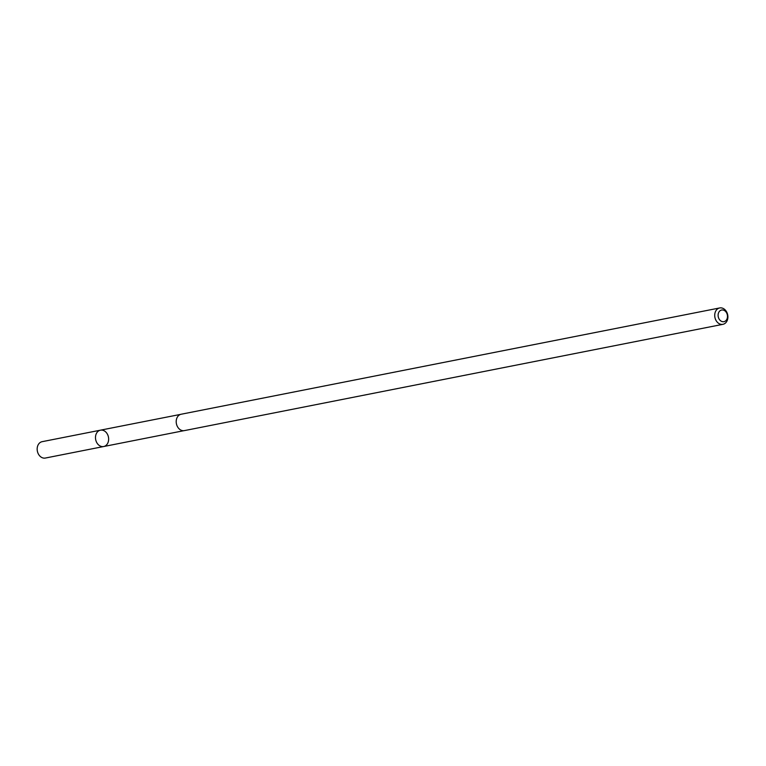 <?xml version="1.0" encoding="UTF-8"?>
<svg xmlns="http://www.w3.org/2000/svg" width="766" height="766" viewBox="0 0 766 766"><rect width="100%" height="100%" fill="white"/><g stroke="black" fill="none" stroke-linecap="round" stroke-linejoin="round"><path stroke-width="1.15" d="M107.403 443.801A8.34 6.501 -101.2 0 1 103.678 446.53A8.34 6.501 -101.2 0 1 95.683 439.617A8.34 6.501 -101.2 0 1 100.451 430.176A8.34 6.501 -101.2 0 1 107.508 434.37A8.34 6.501 -101.2 0 1 107.403 443.801M42.14 441.676A8.349 6.511 78.8 0 0 38.405 444.404A8.349 6.511 78.8 0 0 38.3 453.855A8.349 6.511 78.8 0 0 45.366 458.049L103.678 446.53A8.34 6.501 -101.2 0 1 95.683 439.617A8.34 6.501 -101.2 0 1 100.451 430.176L42.14 441.676M719.695 307.951L181.178 414.234A8.349 6.511 78.8 0 0 177.444 416.963A8.349 6.511 78.8 0 0 177.339 426.413A8.349 6.511 78.8 0 0 184.405 430.607L722.922 324.324A8.349 6.511 78.8 0 0 727.7 314.874A8.349 6.511 78.8 0 0 719.695 307.951A8.349 6.511 78.8 0 0 715.961 310.68A8.349 6.511 78.8 0 0 715.856 320.121A8.349 6.511 78.8 0 0 722.922 324.324M718.987 311.963A5.937 4.634 78.8 0 0 722.319 321.624A5.937 4.634 78.8 0 0 727.068 313.945A5.937 4.634 78.8 0 0 718.987 311.963M180.652 414.368L100.451 430.176M183.869 430.684L103.678 446.53"/></g></svg>

